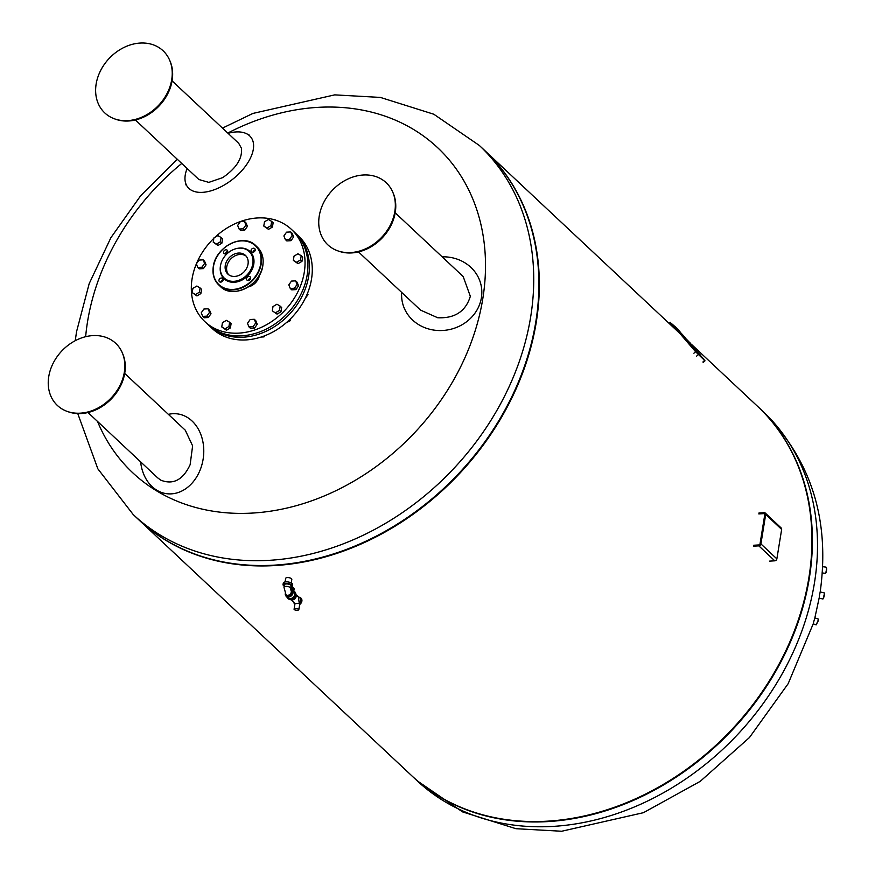 <?xml version="1.0" encoding="UTF-8"?>
<svg xmlns="http://www.w3.org/2000/svg" width="875" height="875" viewBox="0 0 875 875"><rect width="100%" height="100%" fill="white"/><g stroke="black" fill="none" stroke-linecap="round" stroke-linejoin="round"><path stroke-width="1.31" d="M147.383 114.341A42.613 34.07 -46.8 0 0 169.586 60.058A42.613 34.07 -46.8 0 0 120.477 49.35A42.613 34.07 -46.8 0 0 95.769 87.052A42.613 34.07 -46.8 0 0 114.483 118.825A42.613 34.07 -46.8 0 0 147.383 114.341M114.483 118.825L115.566 119.219A42.131 33.688 -46.8 0 0 148.083 114.778A42.131 33.688 -46.8 0 0 170.045 61.119L169.586 60.058M135.395 119.984L198.898 179.528L208.819 182.383L222.72 177.614C236.359 168.164 242.583 158.342 241.402 148.17L238.711 143.325L172.08 80.861M187.13 168.492A40.261 21.733 -38.4 0 0 185.358 182.098A40.261 21.733 -38.4 0 0 185.402 182.273A40.261 21.733 -38.4 0 0 224.722 184.734A40.261 21.733 -38.4 0 0 253.181 142.023A40.261 21.733 -38.4 0 0 246.466 133.678A40.261 21.733 -38.4 0 0 228.058 133.339M110.873 339.697A42.613 34.07 -46.8 0 0 56.962 356.891A42.613 34.07 -46.8 0 0 62.213 409.073A42.613 34.07 -46.8 0 0 67.102 411.37A42.613 34.07 -46.8 0 0 111.398 397.698A42.613 34.07 -46.8 0 0 122.205 352.603A42.613 34.07 -46.8 0 0 110.873 339.697M157.631 477.805L160.738 480.145C173.184 485.067 182.984 479.927 190.127 464.734L192.62 445.867L185.259 430.183M140.613 461.847A40.261 31.533 -82 0 0 151.812 486.358A40.261 31.533 -82 0 0 157.041 490.339A40.261 31.533 -82 0 0 200.003 470.323A40.261 31.533 -82 0 0 187.064 417.244A40.261 31.533 -82 0 0 168.383 414.356M67.102 411.37L68.184 411.764A42.131 33.688 -46.8 0 0 111.978 398.234A42.131 33.688 -46.8 0 0 122.664 353.664L122.205 352.603M285.086 581.941L285.666 578.375A3.117 1.203 9.2 0 1 288.137 577.598A3.117 1.203 9.2 0 1 291.517 578.714A3.117 1.203 9.2 0 1 291.823 579.37L291.255 582.936M290.828 587.125A4.725 1.827 -170.8 0 0 292.359 586.075A4.725 1.827 -170.8 0 0 291.889 585.08A4.725 1.827 -170.8 0 0 286.781 583.384A4.725 1.827 -170.8 0 0 283.041 584.566A4.725 1.827 -170.8 0 0 283.511 585.572A4.725 1.827 -170.8 0 0 284.167 586.053M283.041 584.566L283.292 583.034A4.725 1.827 9.2 0 1 287.033 581.853A4.725 1.827 9.2 0 1 292.141 583.548A4.725 1.827 9.2 0 1 292.611 584.544L292.359 586.075M290.872 590.089A3.369 2.702 133.2 0 1 291.2 590.341A3.369 2.702 133.2 0 1 291.528 593.698A3.369 2.702 133.2 0 1 288.389 595.875A3.369 2.702 133.2 0 1 286.584 595.263A3.369 2.702 133.2 0 1 286.311 594.956A3.369 2.702 133.2 0 0 288.389 595.875A3.369 2.702 133.2 0 0 291.637 593.469A3.369 2.702 133.2 0 0 290.872 590.089M283.97 587.245A3.369 1.302 -170.8 0 1 285.83 586.392A3.369 1.302 -170.8 0 1 290.631 588.317L291.036 585.867A3.369 1.302 -170.8 0 0 286.223 583.942A3.369 1.302 -170.8 0 0 284.375 584.784L283.97 587.245L285.983 594.694A3.369 2.702 133.2 0 0 287.788 595.306A3.369 2.702 133.2 0 0 290.839 593.283A3.369 2.702 133.2 0 0 290.784 589.98L291.2 590.341M292.895 588.875L292.108 589.717M292.348 589.761L292.523 588.689L292.348 589.761M293.814 590.975L294.077 589.28A1.684 1.345 -46.8 0 0 293.661 588.066M290.959 589.192A1.684 1.345 133.2 0 1 293.923 589.137L293.672 590.877M288.302 598.73A4.725 3.773 -46.8 0 0 288.378 598.795A4.725 3.773 -46.8 0 0 294.361 597.942A4.725 3.773 -46.8 0 0 294.842 591.905A4.725 3.773 -46.8 0 0 294.766 591.839M294.383 591.511A4.725 3.773 133.2 0 1 294.689 591.773A4.725 3.773 133.2 0 1 294.219 597.8A4.725 3.773 133.2 0 1 288.236 598.664A4.725 3.773 133.2 0 1 287.952 598.369M296.1 594.869L299.994 598.139A3.708 2.964 133.2 0 1 300.847 600.742A3.708 2.964 133.2 0 1 299.25 603.4L299.731 604.516L298.823 609.438A2.527 0.973 -170.8 0 0 296.089 608.53A2.527 0.973 -170.8 0 0 294.087 609.164A2.527 0.973 -170.8 0 0 294.339 609.7A2.745 1.061 -170.8 0 0 297.15 610.269A2.745 1.061 -170.8 0 0 298.823 609.591A2.745 1.061 -170.8 0 0 298.823 609.438M296.122 595.667A3.369 2.702 133.2 0 1 296.111 596.597A3.369 2.702 133.2 0 1 292.206 599.845M295.838 594.016A4.047 3.237 133.2 0 1 296.089 595.973A4.047 3.237 133.2 0 1 290.544 599.659M299.25 603.4L294.995 603.586A3.708 2.964 133.2 0 1 294.93 603.542L291.408 599.867M292.852 590.505A4.725 3.773 133.2 0 1 294.098 591.216L294.689 591.773A4.725 3.773 133.2 0 1 295.159 596.466A4.725 3.773 133.2 0 1 290.762 599.517A4.725 3.773 133.2 0 1 288.236 598.664L288.378 598.795M294.098 591.216A4.725 3.773 133.2 0 1 294.569 595.908A4.725 3.773 133.2 0 1 290.172 598.959A4.725 3.773 133.2 0 1 287.645 598.106A4.725 3.773 133.2 0 1 286.847 596.903M290.609 589.116A4.386 3.511 133.2 0 1 292.173 589.87L293.869 591.467A4.386 3.511 133.2 0 1 294.306 595.82A4.386 3.511 133.2 0 1 290.227 598.653A4.386 3.511 133.2 0 1 287.875 597.866L286.169 596.269A4.386 3.511 133.2 0 1 285.228 593.83M292.173 589.87A4.386 3.511 133.2 0 1 292.6 594.223A4.386 3.511 133.2 0 1 288.52 597.056A4.386 3.511 133.2 0 1 286.169 596.269M319.255 215.983A42.613 34.07 -46.8 0 0 337.597 250.775A42.613 34.07 -46.8 0 0 394.822 211.597A42.613 34.07 -46.8 0 0 392.7 192.008A42.613 34.07 -46.8 0 0 353.041 176.98A42.613 34.07 -46.8 0 0 319.255 215.983M337.597 250.775L338.68 251.158A42.131 33.688 -46.8 0 0 395.259 212.428A42.131 33.688 -46.8 0 0 393.159 193.058L392.7 192.008M420.591 310.133L437.686 317.745C454.803 318.533 465.686 311.402 470.334 296.33L463.181 276.544M401.702 292.425A40.261 36.717 -12 0 0 435.783 330.334A40.261 36.717 -12 0 0 481.392 297.762A40.261 36.717 -12 0 0 454.661 258.355A40.261 36.717 -12 0 0 447.65 257.031A40.261 36.717 -12 0 0 442.148 256.823M236.666 248.533A18.802 15.039 133.2 0 1 236.895 248.478A18.802 15.039 133.2 0 1 253.772 264.184A18.802 15.039 133.2 0 1 234.325 282.275A18.802 15.039 133.2 0 1 220.423 266.12A18.802 15.039 133.2 0 1 220.445 266.011A18.802 15.039 133.2 0 1 220.467 265.913M220.5 265.683A18.222 14.569 133.2 0 1 220.522 265.573A18.222 14.569 133.2 0 1 236.458 248.577A18.222 14.569 133.2 0 1 252.809 263.802A18.222 14.569 133.2 0 1 233.975 281.323A18.222 14.569 133.2 0 1 220.5 265.683M251.038 250.359A2.363 1.892 -46.8 0 0 255.227 250.119A2.363 1.892 -46.8 0 0 251.038 250.359M252.941 252.383A2.363 1.892 133.2 0 1 255.259 249.911M246.466 278.589A2.363 1.892 -46.8 0 0 250.655 278.348A2.363 1.892 -46.8 0 0 246.466 278.589M248.369 280.613A2.363 1.892 133.2 0 1 250.688 278.141M218.969 280.186A2.363 1.892 -46.8 0 0 223.158 279.945A2.363 1.892 -46.8 0 0 218.969 280.186M220.872 282.198A2.363 1.892 133.2 0 1 223.18 279.738M225.28 265.398A12.841 10.259 -46.8 0 0 227.883 274.105A12.841 10.259 -46.8 0 0 239.739 275.056A12.841 10.259 -46.8 0 0 248.041 264.075A12.841 10.259 -46.8 0 0 245.438 255.38A12.841 10.259 -46.8 0 0 233.57 254.428A12.841 10.259 -46.8 0 0 225.28 265.398M223.541 251.956A2.363 1.892 -46.8 0 0 227.73 251.716A2.363 1.892 -46.8 0 0 223.541 251.956M225.444 253.98A2.363 1.892 133.2 0 1 227.752 251.508M246.137 256.113A12.841 10.259 -46.8 0 0 240.023 254.439A12.841 10.259 -46.8 0 0 228.386 262.194A12.841 10.259 -46.8 0 0 228.659 274.75M248.248 286.945A12.841 10.259 -46.8 0 0 259.569 274.87M196.339 263.966A63.252 50.586 -46.8 0 0 204.914 321.683A63.252 50.586 -46.8 0 0 238.853 333.123A63.252 50.586 -46.8 0 0 297.675 292.228A63.252 50.586 -46.8 0 0 291.452 229.403A63.252 50.586 -46.8 0 0 257.512 217.963A63.252 50.586 -46.8 0 0 214.867 237.366M204.914 321.683L207.802 324.384A63.252 50.586 -46.8 0 0 241.741 335.825A63.252 50.586 -46.8 0 0 300.562 294.93A63.252 50.586 -46.8 0 0 294.328 232.105L291.452 229.403M208.545 325.073A63.252 50.586 -46.8 0 0 209.278 325.773A63.252 50.586 -46.8 0 0 243.217 337.214A63.252 50.586 -46.8 0 0 302.039 296.319A63.252 50.586 -46.8 0 0 295.805 233.494A63.252 50.586 -46.8 0 0 295.061 232.805M209.278 325.773L212.155 328.475A63.252 50.586 -46.8 0 0 246.094 339.916A63.252 50.586 -46.8 0 0 304.916 299.02A63.252 50.586 -46.8 0 0 298.681 236.195L295.805 233.494M305.2 298.462L308 294.645L307.475 293.387M307.256 293.945L308 294.645M295.619 280.853L297.095 282.242L298.572 285.808L295.903 289.614L294.427 288.225L290.281 288.466L288.805 284.9L291.473 281.094L295.619 280.853L297.095 284.419L294.427 288.225M298.572 285.808L297.095 284.419M295.903 289.614L291.758 289.855L290.281 288.466M286.202 322.798L290.402 320.622L290.73 318.587M289.505 319.791L290.402 320.622M280.186 306.141L281.662 307.53L280.973 311.784L277.036 314.114L272.311 310.811L273 306.556L276.938 304.216L280.186 306.141L279.497 310.395L275.559 312.736M280.973 311.784L279.497 310.395M277.036 314.114L272.311 310.811M261.122 337.05L264.009 336.886L264.808 335.737M263.364 336.284L264.009 336.886M254.297 319.288L255.773 320.677L257.25 324.242L254.581 328.038L250.436 328.289L248.959 326.9L247.483 323.334L250.152 319.528L254.297 319.288L255.773 322.853L253.105 326.659L248.959 326.9M254.581 328.038L253.105 326.659M257.25 324.242L255.773 322.853M229.622 322.262L231.098 323.652L230.409 327.906L226.472 330.236L221.758 326.933L222.447 322.678L226.373 320.348L229.622 322.262L228.933 326.517L224.995 328.858L221.758 326.933M226.472 330.236L224.995 328.858M230.409 327.906L228.933 326.517M208.053 308.787L209.53 310.166L211.006 313.731L208.337 317.537L204.192 317.778L202.716 316.4L201.239 312.834L203.908 309.028L208.053 308.787L209.53 312.353L206.861 316.159L202.716 316.4M208.337 317.537L206.861 316.159M211.006 313.731L209.53 312.353M200.08 287.952L201.556 289.33L200.867 293.584L196.941 295.925L192.216 292.622L192.905 288.367L196.842 286.027L200.08 287.952L199.391 292.206L195.453 294.536L192.216 292.622M196.941 295.925L195.453 294.536M200.867 293.584L199.391 292.206M196.317 263.9L198.986 260.094L203.131 259.853L204.608 263.419L201.939 267.225L197.794 267.466L196.317 263.9M203.131 259.853L204.608 261.242L206.084 264.808L203.416 268.603L199.27 268.844L197.794 267.466M203.416 268.603L201.939 267.225M206.084 264.808L204.608 263.419M213.916 237.923L217.853 235.594L221.102 237.508L220.413 241.762L216.475 244.103L213.227 242.178L213.916 237.923M221.102 237.508L222.578 238.897L221.889 243.152L217.952 245.481L213.227 242.178M217.952 245.481L216.475 244.103M221.889 243.152L220.413 241.762M240.308 221.659L244.453 221.419L245.93 224.984L243.261 228.791L239.116 229.031L237.639 225.466L240.308 221.659M245.93 224.984L247.406 226.373L245.93 222.808L244.453 221.419M247.406 226.373L244.737 230.18L240.592 230.42L239.116 229.031M244.737 230.18L243.261 228.791M268.406 219.472L271.655 221.386L270.966 225.641L267.028 227.981L263.791 226.056L264.48 221.802L268.406 219.472M270.966 225.641L272.442 227.03L273.131 222.775L271.655 221.386M272.442 227.03L268.505 229.359L263.791 226.056M268.505 229.359L267.028 227.981M290.697 231.93L292.173 233.308L293.65 236.873L292.173 235.495L289.505 239.291L285.359 239.531L283.883 235.977L286.552 232.17L290.697 231.93L292.173 235.495M293.65 236.873L290.981 240.68L286.836 240.92L285.359 239.531M290.981 240.68L289.505 239.291M301.197 255.697L302.673 257.086L301.984 261.341L300.508 259.952L296.57 262.292L293.333 260.378L294.022 256.123L297.948 253.783L301.197 255.697L300.508 259.952M301.984 261.341L298.047 263.681L293.333 260.378M298.047 263.681L296.57 262.292M213.85 238.328A63.252 50.586 -46.8 0 0 196.448 263.703M479.336 145.458L484.477 150.27A253.006 202.322 133.2 0 1 509.403 401.57A253.006 202.322 133.2 0 1 274.116 565.163A253.006 202.322 133.2 0 1 138.37 519.411L133.23 514.587A253.006 202.322 133.2 0 0 268.986 560.35A253.006 202.322 133.2 0 0 530.655 317.002A253.006 202.322 133.2 0 0 479.336 145.458L433.803 114.231L380.395 97.42L334.72 94.872L252.908 113.433L222.48 128.111M85.652 336.7A222.852 178.216 133.2 0 1 87.544 321.694A222.852 178.216 133.2 0 1 181.748 163.45M227.763 133.066A222.852 178.216 133.2 0 1 318.019 107.352A222.852 178.216 133.2 0 1 482.792 298.747A222.852 178.216 133.2 0 1 304.489 503.234A222.852 178.216 133.2 0 1 97.53 421.455M757.75 406.503A253.006 202.322 133.2 0 1 782.983 657.836A253.006 202.322 133.2 0 1 547.619 821.603A253.006 202.322 133.2 0 1 411.644 775.644A253.006 202.322 -46.8 0 0 411.863 775.852A253.006 202.322 -46.8 0 0 547.619 821.603A253.006 202.322 -46.8 0 0 782.906 658.011A253.006 202.322 -46.8 0 0 757.98 406.711A253.006 202.322 -46.8 0 0 757.75 406.503M691.338 344.225L757.531 406.295A253.006 202.322 133.2 0 1 782.458 657.595A253.006 202.322 133.2 0 1 547.17 821.188A253.006 202.322 133.2 0 1 411.425 775.436L138.808 519.827A253.006 202.322 133.2 0 1 138.589 519.619M484.695 150.478A253.006 202.322 133.2 0 1 484.925 150.686A253.006 202.322 133.2 0 1 509.852 401.986A253.006 202.322 133.2 0 1 274.564 565.578A253.006 202.322 133.2 0 1 138.808 519.827M819.306 596.192L820.192 591.927L824.316 592.933A3.117 0.569 103.7 0 1 824.403 593.009A3.117 0.569 103.7 0 1 824.381 594.891A3.117 0.569 103.7 0 1 822.959 598.97A3.117 0.569 103.7 0 1 822.839 598.992L819.175 598.106M823.189 598.708L824.491 593.348M819.361 597.045L814.855 617.859L818.289 619.062L818.202 620.233L816.134 624.892L813.236 623.82M814.877 617.772L813.466 622.716M816.134 624.892L818.398 620.539L818.333 619.117M822.03 572.928L825.202 573.3A3.117 0.744 -83.3 0 0 825.387 573.223A3.117 0.744 -83.3 0 0 826.339 569.953A3.117 0.744 -83.3 0 0 826.098 567.219A3.117 0.744 -83.3 0 0 825.934 567.098L822.577 566.705M826.23 567.481A2.778 0.667 96.7 0 1 826.372 567.58A2.778 0.667 96.7 0 1 826.58 570.019A2.778 0.667 96.7 0 1 825.738 572.939A2.778 0.667 96.7 0 1 825.573 573.005M679.962 331.57L674.8 326.298L679.908 331.614M674.8 326.298L674.384 326.692L678.278 330.608M686.361 339.412L682.5 335.256L682.084 335.639L684.655 338.319M687.028 340.036L686.503 339.27M688.023 340.977L687.105 339.97M682.5 335.256L688.1 340.9M690.659 343.438L684.928 338.067L690.659 343.438M684.928 338.067L684.513 338.45L688.023 342.103M696.905 352.373L694.192 349.705L695.789 350.394L694.422 348.873L692.234 346.555L691.819 346.938L694.323 349.584M696.948 352.428L699.606 355.042L700.022 354.659L694.608 349.322M692.234 346.555L700.022 354.659M694.389 348.644L688.352 341.797L694.498 348.545M687.936 342.18L688.352 341.786L687.936 342.18L691.906 346.85M692.858 346.631L690.255 343.853L692.858 346.631M684.589 337.214L678.519 330.378L678.103 330.761L682.194 335.541M680.422 332.434L683.036 335.213L680.422 332.434M678.103 330.761L678.53 330.378L684.677 337.137M699.902 354.78L705.009 360.817L695.559 351.695L671.027 323.192L674.745 326.353M684.852 337.291L685.584 338.144M694.553 348.819L695.319 349.442M758.8 513.92L764.039 513.614A1.017 0.809 133.2 0 1 764.794 514.489L760.014 543.966A1.017 0.809 133.2 0 1 758.964 544.939L753.736 545.245M753.583 546.164L758.822 545.858L774.78 560.82A2.023 1.619 -46.8 0 0 776.869 558.873L760.911 543.911A2.023 1.619 133.2 0 1 758.822 545.858M760.911 543.911L765.691 514.434L781.648 529.397L776.869 558.873M758.953 513.002L764.192 512.695A2.023 1.619 133.2 0 1 765.691 514.434M781.648 529.397A2.023 1.619 -46.8 0 0 781.233 528.019L765.275 513.056M774.78 560.82L769.541 561.127M293.869 602.448L294.853 604.417A4.386 3.511 133.2 0 1 294.853 604.406A4.386 3.511 133.2 0 1 293.934 602.503M298.9 597.209A4.386 3.511 133.2 0 1 300.847 598.008A4.386 3.511 133.2 0 1 299.556 604.352M300.923 598.084A4.386 3.511 133.2 0 1 301 598.15A4.386 3.511 133.2 0 1 299.698 604.483M213.336 266.558A26.983 21.58 133.2 0 1 230.825 243.578A26.983 21.58 133.2 0 1 255.708 245.602A26.983 21.58 133.2 0 1 261.177 263.9A26.983 21.58 133.2 0 1 243.731 286.978A26.983 21.58 133.2 0 1 218.794 284.977A26.983 21.58 133.2 0 1 213.314 266.678M213.467 266.525A26.655 21.317 -46.8 0 0 233.177 289.417A26.655 21.317 -46.8 0 0 260.739 263.78A26.655 21.317 -46.8 0 0 241.03 240.898A26.655 21.317 -46.8 0 0 213.467 266.525M220.413 286.508C232.586 299.436 260.597 285.491 262.839 265.497C263.922 257.95 262.084 251.825 257.337 247.133L255.708 245.602C243.534 232.673 215.523 246.63 213.281 266.613C212.198 274.17 214.036 280.295 218.794 284.977L220.413 286.508A26.983 21.58 -46.8 0 0 245.361 288.509A26.983 21.58 -46.8 0 0 262.806 265.431A26.983 21.58 -46.8 0 0 257.337 247.133A26.983 21.58 -46.8 0 0 256.495 246.4M411.863 775.852L417.003 780.664A253.006 202.322 -46.8 0 0 552.759 826.416A253.006 202.322 -46.8 0 0 814.428 583.067A253.006 202.322 -46.8 0 0 763.109 411.534L757.98 406.711M669.966 324.188L671.027 323.192M702.887 362.009L704.561 360.467M696.631 356.136L698.294 354.594M693.897 353.237L695.559 351.695M764.805 514.325L764.039 513.614M246.466 133.678L249.211 135.023M185.358 182.098L186.036 185.073M157.642 477.816L88.014 412.53M151.812 486.358L153.278 487.758M185.281 430.205L124.698 373.406M290.631 588.317L290.588 589.772M286.584 595.263L285.983 594.694M294.995 603.586L294.087 609.164M298.823 609.591L300.027 603.608M294.93 603.969L293.442 601.989M298.342 596.75L299.37 604.111M298.834 597.155L301 598.15L299.797 604.581M287.645 598.106L288.236 598.664M420.623 310.177L358.509 251.934M454.661 258.355L455.394 258.562M463.236 276.587L395.194 212.8M177.308 159.283L140.667 195.716L110.884 237.716L89.184 283.642L76.541 331.712L75.25 340.681M77.766 413.58L97.836 468.814L133.23 514.587M274.498 219.811L275.144 219.778M484.925 150.686L679.919 333.528M417.003 780.664L462.547 811.891L515.955 828.702L561.63 831.25L643.442 812.689L700.23 781.353L749.448 737.538L788.156 683.703L813.28 623.667M820.181 591.992C830.211 519.816 811.18 459.659 763.109 411.534M669.123 323.411L670.337 322.284M703.347 362.37L705.009 360.817"/></g></svg>
